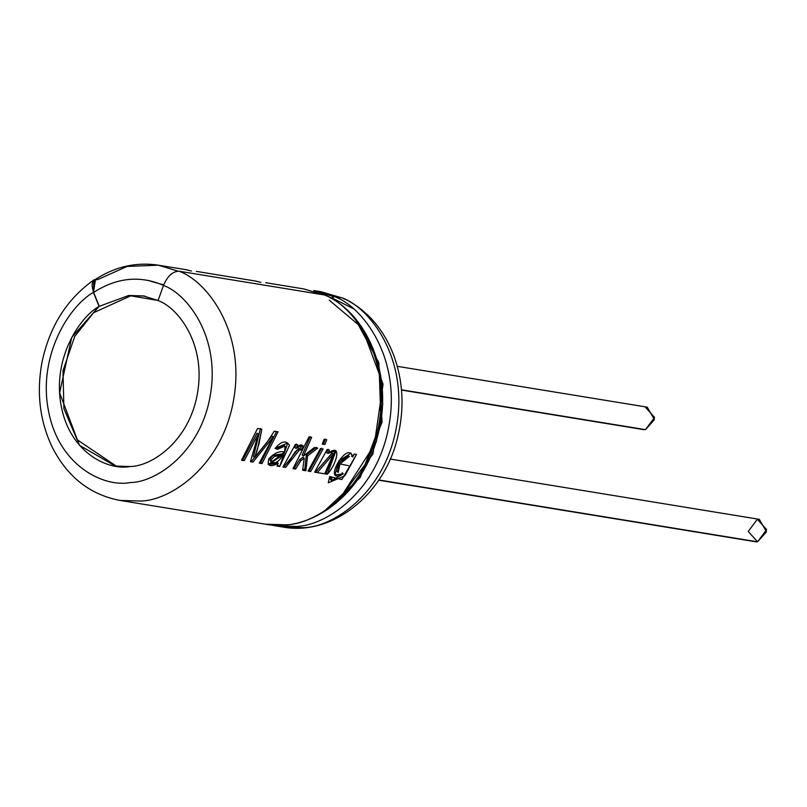 <?xml version="1.0" encoding="UTF-8"?>
<svg xmlns="http://www.w3.org/2000/svg" width="807" height="807" viewBox="0 0 807 807"><rect width="100%" height="100%" fill="white"/><g stroke="black" fill="none" stroke-linecap="round" stroke-linejoin="round"><path stroke-width="1.21" d="M158.394 265.18C135.727 261.811 114.291 266.835 94.106 280.251L93.632 292.416C90.757 283.862 92.069 279.605 97.566 279.646L127.082 266.441L158.394 265.18L178.044 271.152L158.394 265.18L187.093 269.871M323.113 294.757L303.785 288.926L323.113 294.757M191.471 271.021L185.761 269.679L191.471 271.021M260.843 282.349L255.133 281.018L260.843 282.349M325.11 295.17L325.12 295.17C369.273 314.569 393.352 378.1 378.029 434.428C364.532 492.048 312.803 533.256 265.352 524.177L285.628 524.802C315.265 524.772 368.063 490.081 379.159 422.656C390.85 355.332 352.447 304.935 324.495 294.979L179.114 271.233C207.066 281.189 245.469 331.586 233.778 398.91C222.682 466.335 169.884 501.016 140.247 501.046L119.971 500.421L140.247 501.046C169.884 501.016 222.682 466.335 233.778 398.91C245.469 331.586 207.066 281.189 179.114 271.233C172.748 271.263 167.533 275.994 163.478 285.446C187.446 293.98 220.392 337.215 210.365 394.966C200.842 452.798 155.559 482.546 130.129 482.576C104.759 487.579 59.032 466.839 48.511 410.985C37.495 355.322 69.634 305.651 93.41 292.386L93.894 279.928L95.539 279.293L93.41 292.386C69.634 305.651 37.495 355.322 48.511 410.985C59.032 466.839 104.759 487.579 130.129 482.576C155.559 482.546 200.842 452.798 210.365 394.966C220.392 337.215 187.446 293.98 163.478 285.446L158.061 300.547C178.246 307.729 205.987 344.135 197.544 392.757C189.524 441.449 151.403 466.496 129.998 466.527C108.622 470.733 70.128 453.272 61.271 406.244C51.991 359.377 79.046 317.555 99.079 306.388L93.41 292.386L99.079 306.388L71.742 337.407L59.617 392.838L79.459 445.252L115.351 466.073L129.998 466.527C151.403 466.496 189.524 441.449 197.544 392.757C205.987 344.135 178.246 307.729 158.061 300.547L163.478 285.446C167.533 275.994 172.748 271.263 179.114 271.233L324.495 294.979C352.447 304.935 390.85 355.332 379.159 422.656C368.063 490.081 315.265 524.772 285.628 524.802L265.352 524.177L119.971 500.421C90.091 494.721 67.546 477.038 52.324 447.391C39.825 421.193 36.365 392.878 41.964 362.444C49.439 326.633 66.749 299.125 93.894 279.928M329.7 476.523L331.949 477.401L329.7 476.523L328.267 482.818L344.841 475.848L356.512 454.452L341.845 479.59L329.7 476.523M330.527 479.408L331.627 480.649L343.298 473.83C320.53 486.762 347.999 438.292 352.82 456.994L354.142 454.069L356.512 454.452L354.142 454.069L352.82 456.994L351.509 456.147L352.82 456.994L350.995 453.201L338.879 460.837L335.016 474.869L343.298 473.83L342.128 472.71L343.298 473.83M327.904 453.413C343.066 441.893 336.115 465.367 327.319 474.244L314.639 472.176L327.057 449.64L329.427 450.024L327.904 453.413L326.593 452.566L327.904 453.413L329.427 450.024L327.057 449.64L314.639 472.176L317.272 472.609L315.234 471.308L317.272 472.609L333.331 453.998L324.686 473.82L327.319 474.244L325.271 472.942L327.319 474.244L335.994 450.79L327.904 453.413M323.082 448.995L310.665 471.53L308.032 471.096L320.45 448.561L323.082 448.995L320.45 448.561L308.032 471.096L310.665 471.53L308.617 470.229L310.665 471.53L323.082 448.995M326.714 439.765L324.928 444.526L322.296 444.102L324.081 439.331L326.714 439.765L324.081 439.331L322.296 444.102L324.928 444.526L322.477 443.628L324.928 444.526L326.714 439.765M304.239 458.275L300.971 460.525L295.594 469.069L292.971 468.635L309.01 436.869L311.643 437.303L303.452 456.036L314.296 447.552L317.726 448.117L307.578 455.884L305.914 470.753L302.655 470.219L304.239 458.275L302.988 457.297L299.74 459.506L294.454 467.909L293.556 467.767L295.594 469.069L294.454 467.909L299.74 459.506L300.971 460.525L299.74 459.506L302.988 457.297L304.239 458.275L302.655 470.219L305.914 470.753L304.774 469.593L302.817 469.281L304.774 469.593L305.914 470.753L307.578 455.884L306.307 454.946L304.774 469.593L306.307 454.946L307.578 455.884L317.726 448.117L314.296 447.552L303.452 456.036L311.643 437.303L309.01 436.869L292.971 468.635L295.594 469.069L300.971 460.525L304.239 458.275M303.402 446.594L300.789 450.145C295.18 446.079 290.197 462.34 285.567 467.424L282.954 467.001L295.362 444.465L297.743 444.849L296.119 448.45C299.367 444.526 301.788 443.911 303.402 446.594L302.06 445.787L299.478 449.277L302.06 445.787L303.402 446.594L302.09 445.141L296.119 448.45L294.797 447.592L296.119 448.45L297.743 444.849L295.362 444.465L282.954 467.001L285.567 467.424L283.539 466.133L285.567 467.424L299.992 449.267L300.789 450.145L303.402 446.594M277.467 449.358L275.116 448.399C281.381 441.026 286.162 440.017 289.461 445.393L279.716 466.476L277.003 466.032L278.213 463.279C270.052 467.515 266.905 466.073 268.761 458.951C274.027 453.1 279.313 450.77 284.599 451.97C286.414 444.284 284.044 443.416 277.467 449.358L275.318 448.107L277.467 449.358L285.063 445.999L284.599 451.97L268.257 464.6L278.213 463.279L277.003 466.032L279.716 466.476L277.326 465.114L279.716 466.476L287.736 443.003L275.116 448.399L277.467 449.358M278.052 431.816L262.003 463.581L259.279 463.127L273.25 436.849L252.964 462.098L250.452 461.695L258.401 433.924L244.239 460.676L241.525 460.232L257.574 428.467L261.801 429.163L259.087 443.406L254.659 457.71L266.875 442.529L274.279 431.2L278.052 431.816L274.279 431.2L266.875 442.529L254.659 457.71L253.469 456.621L254.659 457.71L257.312 449.903L261.801 429.163L257.574 428.467L241.525 460.232L244.239 460.676L242.11 459.365L244.239 460.676L258.401 433.924L257.04 433.198L243.099 459.526L257.04 433.198L258.401 433.924L250.452 461.695L252.964 462.098L250.816 460.787L252.964 462.098L273.25 436.849L271.888 436.113L251.824 460.948L271.888 436.113L273.25 436.849L259.279 463.127L262.003 463.581L259.864 462.26L262.003 463.581L278.052 431.816M158.081 300.486L143.374 295.937L128.727 295.483L144.372 296.108L128.727 295.483L99.079 306.388L128.727 295.483L158.081 300.486M116.46 466.244L77.089 439.674L63.904 408.604L62.986 370.766L74.718 336.408L93.582 312.713L130.724 295.816L93.582 312.713L74.718 336.408L62.986 370.766L63.904 408.604L77.089 439.674L116.46 466.244M343.59 298.328C366.671 309.656 383.345 328.55 393.614 354.999C403.127 380.954 404.549 408.06 397.881 436.294C385 493.753 332.736 536.352 282.904 527.042L275.369 525.811L295.644 526.436C325.282 526.406 378.08 491.725 389.176 424.29C400.867 356.966 362.464 306.569 334.512 296.623L342.047 297.854L345.134 299.387L342.047 297.854C369.999 307.8 408.403 358.197 396.711 425.521C385.615 492.956 332.817 527.637 303.18 527.667L282.904 527.042L303.18 527.667C332.817 527.637 385.615 492.956 396.711 425.521C408.403 358.197 369.999 307.8 342.047 297.854L334.512 296.623C362.464 306.569 400.867 356.966 389.176 424.29C378.08 491.725 325.282 526.406 295.644 526.436L275.369 525.811L270.426 524.832M334.512 296.623L330.88 298.166L334.512 296.623M355.917 320.248L378.796 362.615L382.064 422.051L360.154 477.562L324.797 510.7M335.944 503.316L372.945 454.028L383.053 384.172L362.02 327.793L329.286 300.194M339.565 499.13L376.264 441.964L382.76 404.196L379.108 367.75L381.005 422.061L361.899 473.053M146.975 280.14L163.68 284.901M331.707 297.803L352.921 308.466M313.792 290.56L333.634 296.623L313.792 290.56L321.327 291.801L341.391 297.743M93.632 292.416C116.884 277.507 140.236 275.197 163.7 285.486C140.236 275.197 116.884 277.507 93.632 292.416L99.301 306.418L93.632 292.416M260.409 428.507L253.469 456.621L260.409 428.507M276.519 431.563L260.863 462.421L276.519 431.563M277.043 462.169L278.213 463.279L277.043 462.169L268.106 464.025M283.741 445.151L276.176 448.45L283.822 445.202M270.002 460.353L270.607 457.993L273.109 455.441L281.744 454.018L274.36 454.977L272.191 456.076L270.163 458.991L270.002 460.353L271.182 461.453L271.808 459.052L274.35 456.459L282.995 455.007L281.744 454.018L282.995 455.007L271.687 462.381L270.002 460.353L271.666 462.371M282.995 455.007L274.35 456.459L271.808 459.052L271.182 461.453C274.693 464.338 278.627 462.189 282.995 455.007M296.401 444.052L294.797 447.592L296.401 444.052M284.427 466.275L298.691 448.43M302.181 455.087L303.452 456.036L302.181 455.087L310.251 436.648L302.181 455.087M316.384 447.32L306.307 454.946L316.384 447.32M325.312 439.109L323.557 443.8L325.312 439.109M321.741 448.198L309.515 470.37L321.741 448.198M331.99 453.141L316.132 471.449L332.101 453.211M328.086 449.227L326.593 452.566L328.086 449.227M326.169 473.094L335.278 450.467M331.677 480.71L331.949 477.401M338.183 472.418L340.009 463.914L349.34 456.449L348.029 455.602L338.748 462.936L340.009 463.914L338.748 462.936L348.584 456.137M330.577 479.459L330.487 476.876M337.73 471.752L338.748 462.936M340.009 463.914L348.402 465.659L340.009 463.914M401.493 390.053L643.562 429.596L645.489 429.657L654.447 419.62L647.224 407.152L397.296 366.328M645.297 407.091L654.598 417.461L645.489 429.657L401.472 389.791L641.716 429.031M378.695 480.185L755.614 541.759L757.541 541.82L766.499 531.793L759.276 519.325L390.225 459.032M757.541 541.82L378.846 479.953L757.541 541.82L748.24 531.45L757.349 519.264L766.65 529.634L757.541 541.82M323.395 294.807L303.785 288.926L265.695 282.702M196.323 271.374L256.465 281.199M143.374 295.937L145.371 296.27M275.369 525.811L270.385 524.832M285.184 446.069L283.872 445.232M298.691 448.399L300.002 449.247M333.321 453.998L332.02 453.161M338.173 472.428L336.983 471.318"/></g></svg>
